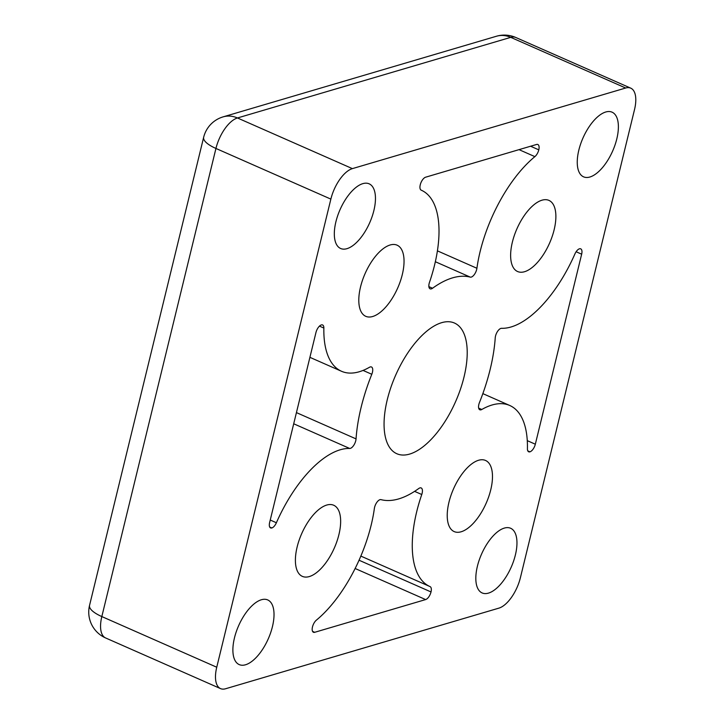 <?xml version="1.0" encoding="UTF-8"?>
<svg xmlns="http://www.w3.org/2000/svg" width="725" height="725" viewBox="0 0 725 725"><rect width="100%" height="100%" fill="white"/><g stroke="black" fill="none" stroke-linecap="round" stroke-linejoin="round"><path stroke-width="1.09" d="M421.76 494.513A7.069 3.244 113.8 0 0 421.18 487.943A7.069 3.244 113.8 0 0 418.733 488.523A120.133 55.1 113.8 0 1 381.015 499.643A7.069 3.244 113.8 0 0 374.363 508.497A98.935 45.376 113.8 0 1 316.399 620.129A7.069 3.244 113.8 0 0 312.484 626.917A7.069 3.244 113.8 0 0 313.427 632.263A7.069 3.244 113.8 0 0 314.695 632.3L425.638 599.575A7.069 3.244 113.8 0 0 431.022 591.953A7.069 3.244 113.8 0 0 430.079 586.607A7.069 3.244 113.8 0 0 430.07 586.597A98.935 45.376 113.8 0 1 429.952 586.552A98.935 45.376 113.8 0 1 421.76 494.513L414.591 491.36M634.529 109.538A28.266 12.968 113.8 0 0 630.75 88.151A28.266 12.968 113.8 0 0 625.684 88.015L352.386 168.626A28.266 12.968 113.8 0 0 330.863 199.112L216.748 667.227A28.266 12.968 113.8 0 0 220.527 688.605A28.266 12.968 113.8 0 0 225.593 688.75L498.891 608.139A28.266 12.968 113.8 0 0 520.414 577.653L634.529 109.538M323.858 328.053A7.069 3.244 113.8 0 0 322.589 324.963A7.069 3.244 113.8 0 0 321.329 324.936A7.069 3.244 113.8 0 0 315.946 332.558L269.618 522.58A7.069 3.244 113.8 0 0 270.57 527.927A7.069 3.244 113.8 0 0 271.83 527.963A7.069 3.244 113.8 0 0 276.388 522.752A98.935 45.376 113.8 0 1 349.695 448.458A7.069 3.244 113.8 0 0 356.048 438.888A120.133 55.1 113.8 0 1 371.798 374.281A7.069 3.244 113.8 0 0 371.481 366.986A7.069 3.244 113.8 0 0 369.487 367.267A98.935 45.376 113.8 0 1 341.511 371.272A98.935 45.376 113.8 0 1 323.858 328.053L319.462 326.114M581.658 254.185A7.069 3.244 113.8 0 0 580.707 248.838A7.069 3.244 113.8 0 0 579.447 248.802A7.069 3.244 113.8 0 0 574.889 254.013A98.935 45.376 113.8 0 1 501.582 328.307A7.069 3.244 113.8 0 0 495.229 337.877A120.133 55.1 113.8 0 1 479.479 402.484A7.069 3.244 113.8 0 0 479.796 409.779A7.069 3.244 113.8 0 0 481.79 409.498A98.935 45.376 113.8 0 1 509.766 405.493A98.935 45.376 113.8 0 1 527.419 448.712A7.069 3.244 113.8 0 0 528.688 451.793A7.069 3.244 113.8 0 0 529.948 451.829A7.069 3.244 113.8 0 0 535.331 444.208L581.658 254.185L576.121 251.747M538.793 149.848A7.069 3.244 113.8 0 0 537.85 144.502A7.069 3.244 113.8 0 0 536.582 144.465L425.638 177.19A7.069 3.244 113.8 0 0 420.255 184.812A7.069 3.244 113.8 0 0 421.198 190.158A7.069 3.244 113.8 0 0 421.207 190.158A98.935 45.376 113.8 0 1 421.325 190.213A98.935 45.376 113.8 0 1 429.517 282.243A7.069 3.244 113.8 0 0 430.097 288.822A7.069 3.244 113.8 0 0 432.544 288.242A120.133 55.1 113.8 0 1 470.262 277.122A7.069 3.244 113.8 0 0 476.914 268.268A98.935 45.376 113.8 0 1 534.878 156.636A7.069 3.244 113.8 0 0 538.793 149.848L530.591 146.233M245.53 664.771A35.335 16.204 113.8 0 0 270.652 632.735A35.335 16.204 113.8 0 0 267.706 599.928A35.335 16.204 113.8 0 0 238.625 625.72A35.335 16.204 113.8 0 0 239.205 664.589A35.335 16.204 113.8 0 0 245.53 664.771M488.469 593.113A35.335 16.204 113.8 0 0 513.59 561.087A35.335 16.204 113.8 0 0 510.645 528.271A35.335 16.204 113.8 0 0 481.563 554.072A35.335 16.204 113.8 0 0 482.134 592.941A35.335 16.204 113.8 0 0 488.469 593.113M346.967 248.666A35.335 16.204 113.8 0 0 372.088 216.639A35.335 16.204 113.8 0 0 369.143 183.824A35.335 16.204 113.8 0 0 340.061 209.625A35.335 16.204 113.8 0 0 340.632 248.494A35.335 16.204 113.8 0 0 346.967 248.666M589.896 177.009A35.335 16.204 113.8 0 0 615.018 144.982A35.335 16.204 113.8 0 0 612.072 112.176A35.335 16.204 113.8 0 0 582.991 137.968A35.335 16.204 113.8 0 0 583.571 176.837A35.335 16.204 113.8 0 0 589.896 177.009M409.625 454.086A71.412 32.752 113.8 0 0 460.402 389.343A71.412 32.752 113.8 0 0 454.448 323.033A71.412 32.752 113.8 0 0 395.669 375.169A71.412 32.752 113.8 0 0 396.829 453.732A71.412 32.752 113.8 0 0 409.625 454.086M461.136 531.778A38.869 17.826 113.8 0 0 488.777 496.543A38.869 17.826 113.8 0 0 485.532 460.457A38.869 17.826 113.8 0 0 453.542 488.831A38.869 17.826 113.8 0 0 454.176 531.588A38.869 17.826 113.8 0 0 461.136 531.778M524.537 271.721A38.869 17.826 113.8 0 0 552.169 236.486A38.869 17.826 113.8 0 0 548.934 200.39A38.869 17.826 113.8 0 0 516.943 228.765A38.869 17.826 113.8 0 0 517.577 271.522A38.869 17.826 113.8 0 0 524.537 271.721M372.704 316.499A38.869 17.826 113.8 0 0 400.336 281.264A38.869 17.826 113.8 0 0 397.101 245.177A38.869 17.826 113.8 0 0 365.11 273.552A38.869 17.826 113.8 0 0 365.744 316.308A38.869 17.826 113.8 0 0 372.704 316.499M309.303 576.565A38.869 17.826 113.8 0 0 336.944 541.33A38.869 17.826 113.8 0 0 333.699 505.243A38.869 17.826 113.8 0 0 301.709 533.618A38.869 17.826 113.8 0 0 302.343 576.366A38.869 17.826 113.8 0 0 309.303 576.565M429.952 586.552L360.851 556.093L429.843 586.498M359.047 560.226L431.022 591.953M355.132 568.5L425.638 599.575M312.548 631.357L314.695 632.3M630.75 88.151L515.828 37.501A28.266 12.968 113.8 0 0 510.763 37.356L625.684 88.015M515.828 37.501A28.266 28.266 0 0 0 496.426 36.25A28.266 23.418 -106.4 0 1 510.763 37.356L237.456 117.967L352.386 168.626M203.662 137.279A28.266 9.081 13.7 0 0 215.941 148.453L101.826 616.567A28.266 9.081 13.7 0 1 89.547 605.393L203.662 137.279A28.266 28.266 0 0 1 223.128 116.861A28.266 23.418 73.6 0 1 237.456 117.967A28.266 12.968 113.8 0 0 215.941 148.453L330.863 199.112M89.547 605.393A28.266 28.266 0 0 0 105.605 637.955A28.266 12.968 113.8 0 1 101.826 616.567L216.748 667.227M363.053 370.421L371.798 374.281M296.434 412.607L356.048 438.888M293.707 423.781L349.695 448.458M270.244 520.043L276.388 522.752M269.691 527.021L271.83 527.963M527.274 440.655L535.331 444.208M527.809 450.887L529.948 451.829M478.654 408.112L481.79 409.498M519.028 149.64L534.878 156.636M437.402 250.85L476.914 268.268M435.344 261.725L470.262 277.122M428.874 286.629L432.544 288.242M105.605 637.955L220.527 688.605M309.901 357.334L341.511 371.272M482.841 393.621L509.766 405.493M223.128 116.861L496.426 36.25"/></g></svg>
